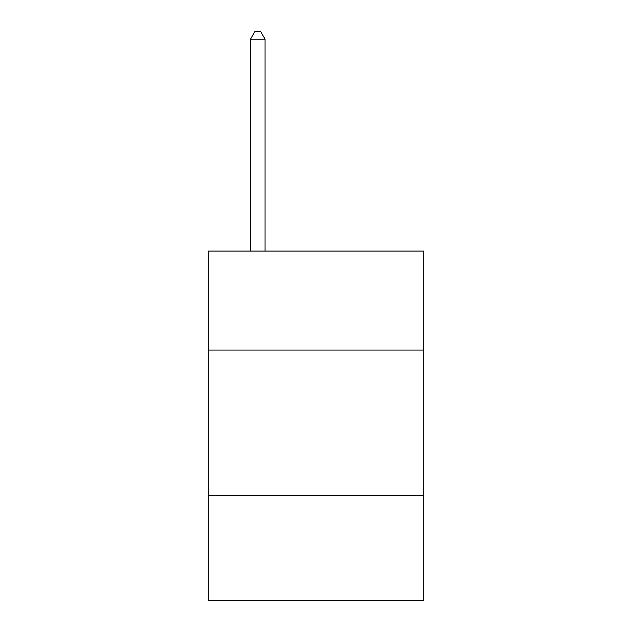 <?xml version="1.0" encoding="UTF-8"?>
<svg xmlns="http://www.w3.org/2000/svg" width="632" height="632" viewBox="0 0 632 632"><rect width="100%" height="100%" fill="white"/><g stroke="black" fill="none" stroke-linecap="round" stroke-linejoin="round"><path stroke-width="0.95" d="M423.709 350.057L423.709 251.086L208.291 251.086L208.291 350.057L423.709 350.057L423.709 600.4L208.291 600.4L208.291 350.057M423.709 495.607L208.291 495.607M265.061 251.086L265.061 39.168L250.501 39.168L250.501 251.086M250.501 39.168L254.87 31.6L260.692 31.6L265.061 39.168"/></g></svg>

